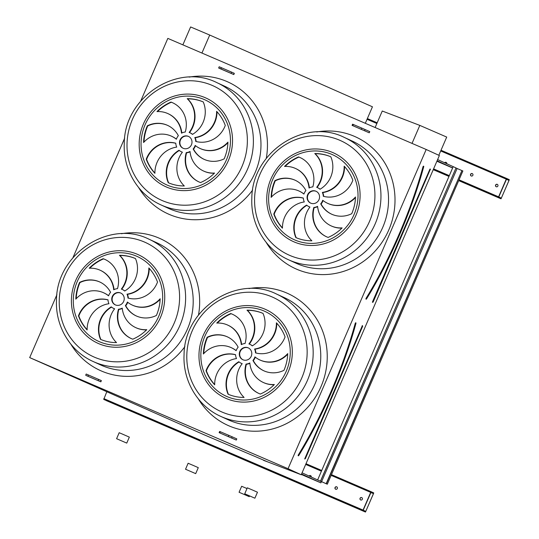<?xml version="1.0" encoding="UTF-8"?>
<svg xmlns="http://www.w3.org/2000/svg" width="539" height="539" viewBox="0 0 539 539"><rect width="100%" height="100%" fill="white"/><g stroke="black" fill="none" stroke-linecap="round" stroke-linejoin="round"><path stroke-width="0.81" d="M263.409 460.245L301.227 474.744L439.366 155.528L426.194 149.485L288.055 468.708L29.692 357.606L204.099 434.778L267.883 461.963M426.194 149.485L167.831 38.39L140.706 101.069M124.691 138.092L72.933 257.689M56.912 294.712L29.692 357.606M236.284 440.067L236.796 438.867L228.853 435.364L219.636 431.449L219.117 432.642L236.284 440.067L219.117 432.642M86.139 375.501L100.847 381.828L86.139 375.501M100.611 381.686L101.366 380.628L100.847 381.828M219.103 68.237L233.811 74.564L220.916 68.931L221.435 67.732L219.171 66.775L218.652 67.968L219.103 68.237M233.576 74.422L234.33 73.365L233.811 74.564M369.249 132.796L369.761 131.604L361.817 128.1L352.6 124.186L352.082 125.378L369.249 132.796L352.082 125.378M472.252 173.592A1.3 1.24 -65.4 0 0 470.601 174.286A1.3 1.24 -65.4 0 0 471.187 175.97A1.3 1.24 -65.4 0 0 472.858 175.303A1.3 1.24 -65.4 0 0 472.252 173.592M446.804 163.782A1.3 1.24 -65.4 0 0 444.608 162.778M497.261 184.345A1.3 1.24 -65.4 0 0 495.611 185.039A1.3 1.24 -65.4 0 0 496.203 186.73A1.3 1.24 -65.4 0 0 497.868 186.056A1.3 1.24 -65.4 0 0 497.261 184.345M436.9 161.228L452.625 167.986M506.256 179.143L498.602 196.836L498.514 197.651L501.027 198.81L509.308 179.676L506.788 178.524L506.256 179.143L440.707 150.954M336.7 486.832A1.3 1.24 -65.4 0 0 335.049 487.525A1.3 1.24 -65.4 0 0 335.635 489.217A1.3 1.24 -65.4 0 0 337.306 488.543A1.3 1.24 -65.4 0 0 336.7 486.832M311.246 477.022A1.3 1.24 -65.4 0 0 309.056 476.018M361.709 497.591A1.3 1.24 -65.4 0 0 360.059 498.285A1.3 1.24 -65.4 0 0 360.652 499.97A1.3 1.24 -65.4 0 0 362.316 499.303A1.3 1.24 -65.4 0 0 361.709 497.591M301.348 474.468L320.88 482.87L321.399 481.677L302.062 472.818M106.769 391.813L103.744 399.426L365.476 512.05L373.756 492.922L371.236 491.763L370.704 492.383L363.05 510.076L362.963 510.898L365.476 512.05L106.257 400.585M366.143 299.172L366.17 298.815L366.365 299.111M188.657 136.488A6.515 6.185 -65.4 0 0 180.504 139.911A6.515 6.185 -65.4 0 0 183.233 148.326M183.172 148.299A6.515 6.185 -65.4 0 0 191.412 144.836A6.515 6.185 -65.4 0 0 188.468 136.401A6.515 6.185 -65.4 0 0 180.134 139.742A6.515 6.185 -65.4 0 0 183.172 148.299M172.878 102.875A25.144 23.884 -65.4 0 0 171.328 102.248L170.957 102.073A44.016 41.813 -65.4 0 0 156.957 111.6A25.144 23.884 114.6 0 1 167.959 113.628A25.144 23.884 114.6 0 1 181.488 133.16A10.423 9.897 114.6 0 1 185.268 132.028A25.144 23.884 -65.4 0 0 172.696 102.787A25.144 23.884 -65.4 0 0 170.957 102.073M167.959 113.628L168.33 113.796A25.144 23.884 114.6 0 1 181.825 132.992M171.328 102.248A44.016 41.813 -65.4 0 0 157.523 111.573M187.579 98.846L187.208 98.677A25.144 23.884 114.6 0 1 189.128 132.466A10.423 9.897 114.6 0 1 190.099 132.85A10.423 9.897 114.6 0 1 192.47 134.4A25.144 23.884 -65.4 0 0 203.237 101.925A44.016 41.813 -65.4 0 0 187.579 98.846A25.144 23.884 114.6 0 1 189.519 132.607M190.099 132.85L190.469 133.018A10.423 9.897 114.6 0 1 192.571 134.339M203.237 101.925A44.016 41.813 -65.4 0 0 187.208 98.677M194.795 137.546A10.423 9.897 114.6 0 1 195.738 141.413A25.144 23.884 -65.4 0 0 225.282 125.439A44.016 41.813 -65.4 0 0 216.611 111.324A25.144 23.884 114.6 0 1 194.795 137.546L195.158 137.714A10.423 9.897 114.6 0 1 196.102 141.514M216.981 111.728A25.144 23.884 114.6 0 1 195.158 137.714M195.165 145.422A10.423 9.897 114.6 0 1 193.164 148.959A25.144 23.884 -65.4 0 0 203.985 159.288A25.144 23.884 -65.4 0 0 224.17 158.843A44.016 41.813 -65.4 0 0 227.936 142.128A25.144 23.884 114.6 0 1 200.05 148.461A25.144 23.884 114.6 0 1 195.165 145.422M195.502 145.692A10.423 9.897 114.6 0 1 193.528 149.128L193.164 148.959M227.916 142.727A25.144 23.884 114.6 0 1 200.42 148.629L200.05 148.461M193.528 149.128A25.144 23.884 -65.4 0 0 204.173 159.376M190.031 151.486A10.423 9.897 114.6 0 1 186.245 152.618A25.144 23.884 -65.4 0 0 198.824 181.859A25.144 23.884 -65.4 0 0 200.562 182.566A44.016 41.813 -65.4 0 0 214.556 173.046A25.144 23.884 114.6 0 1 203.553 171.018A25.144 23.884 114.6 0 1 190.031 151.486M190.065 151.823A10.423 9.897 114.6 0 1 186.615 152.786L186.245 152.618M214.36 173.241A25.144 23.884 114.6 0 1 203.924 171.186L203.553 171.018M186.615 152.786A25.144 23.884 -65.4 0 0 199.006 181.939M182.391 152.18A10.423 9.897 114.6 0 1 181.414 151.796A10.423 9.897 114.6 0 1 179.049 150.24A25.144 23.884 -65.4 0 0 168.276 182.721A44.016 41.813 -65.4 0 0 184.311 185.968A25.144 23.884 114.6 0 1 182.391 152.18M182.364 152.207A10.423 9.897 114.6 0 1 181.784 151.964L181.414 151.796M179.312 150.475A25.144 23.884 -65.4 0 0 168.64 182.876M176.725 147.1A10.423 9.897 114.6 0 1 175.775 143.226A25.144 23.884 -65.4 0 0 146.231 159.207A44.016 41.813 -65.4 0 0 154.909 173.322A25.144 23.884 114.6 0 1 176.725 147.1M175.781 143.3A25.144 23.884 -65.4 0 0 146.601 159.376L146.231 159.207M146.601 159.376A44.016 41.813 -65.4 0 0 154.902 173.086M176.347 139.224A10.423 9.897 114.6 0 1 178.355 135.687A25.144 23.884 -65.4 0 0 167.528 125.351A25.144 23.884 -65.4 0 0 147.342 125.803A44.016 41.813 -65.4 0 0 143.576 142.518A25.144 23.884 114.6 0 1 171.469 136.185A25.144 23.884 114.6 0 1 176.347 139.224M171.469 136.185L171.84 136.354A25.144 23.884 114.6 0 1 176.381 139.123M167.717 125.439A25.144 23.884 -65.4 0 0 147.713 125.971L147.342 125.803M147.713 125.971A44.016 41.813 -65.4 0 0 143.974 142.087M316.218 191.345A6.515 6.185 -65.4 0 0 308.065 194.768A6.515 6.185 -65.4 0 0 310.794 203.183M310.733 203.156A6.515 6.185 -65.4 0 0 318.973 199.686A6.515 6.185 -65.4 0 0 316.036 191.257A6.515 6.185 -65.4 0 0 307.695 194.599A6.515 6.185 -65.4 0 0 310.733 203.156M300.445 157.725A25.144 23.884 -65.4 0 0 298.889 157.098L298.518 156.93A44.016 41.813 -65.4 0 0 284.518 166.457A25.144 23.884 114.6 0 1 295.52 168.478A25.144 23.884 114.6 0 1 309.049 188.01A10.423 9.897 114.6 0 1 312.829 186.885A25.144 23.884 -65.4 0 0 300.257 157.644A25.144 23.884 -65.4 0 0 298.518 156.93M295.52 168.478L295.891 168.653A25.144 23.884 114.6 0 1 309.386 187.841M298.889 157.098A44.016 41.813 -65.4 0 0 285.091 166.43M315.14 153.703L314.769 153.534A25.144 23.884 114.6 0 1 316.689 187.323A10.423 9.897 114.6 0 1 317.66 187.7A10.423 9.897 114.6 0 1 320.031 189.256A25.144 23.884 -65.4 0 0 330.805 156.782A44.016 41.813 -65.4 0 0 315.14 153.703A25.144 23.884 114.6 0 1 317.08 187.457M317.66 187.7L318.03 187.868A10.423 9.897 114.6 0 1 320.132 189.196M330.805 156.782A44.016 41.813 -65.4 0 0 314.769 153.534M322.356 192.403A10.423 9.897 114.6 0 1 323.299 196.27A25.144 23.884 -65.4 0 0 352.843 180.289A44.016 41.813 -65.4 0 0 344.172 166.174A25.144 23.884 114.6 0 1 322.356 192.403L322.726 192.571A10.423 9.897 114.6 0 1 323.669 196.371M344.549 166.578A25.144 23.884 114.6 0 1 322.726 192.571M322.726 200.279A10.423 9.897 114.6 0 1 320.725 203.816A25.144 23.884 -65.4 0 0 331.552 214.145A25.144 23.884 -65.4 0 0 351.738 213.693A44.016 41.813 -65.4 0 0 355.504 196.978A25.144 23.884 114.6 0 1 327.611 203.318A25.144 23.884 114.6 0 1 322.726 200.279M323.063 200.548A10.423 9.897 114.6 0 1 321.096 203.985L320.725 203.816M355.477 197.577A25.144 23.884 114.6 0 1 327.981 203.486L327.611 203.318M321.096 203.985A25.144 23.884 -65.4 0 0 331.734 214.226M317.592 206.343A10.423 9.897 114.6 0 1 313.813 207.468A25.144 23.884 -65.4 0 0 326.385 236.709A25.144 23.884 -65.4 0 0 328.123 237.423A44.016 41.813 -65.4 0 0 342.124 227.896A25.144 23.884 114.6 0 1 331.121 225.875A25.144 23.884 114.6 0 1 317.592 206.343M317.626 206.68A10.423 9.897 114.6 0 1 314.183 207.636L313.813 207.468M341.921 228.098A25.144 23.884 114.6 0 1 331.492 226.043L331.121 225.875M314.183 207.636A25.144 23.884 -65.4 0 0 326.567 236.796M309.952 207.037A10.423 9.897 114.6 0 1 308.982 206.653A10.423 9.897 114.6 0 1 306.61 205.096A25.144 23.884 -65.4 0 0 295.837 237.571A44.016 41.813 -65.4 0 0 311.872 240.818A25.144 23.884 114.6 0 1 309.952 207.037M309.932 207.064A10.423 9.897 114.6 0 1 309.352 206.821L308.982 206.653M306.873 205.325A25.144 23.884 -65.4 0 0 296.201 237.726M304.286 201.95A10.423 9.897 114.6 0 1 303.342 198.082A25.144 23.884 -65.4 0 0 273.799 214.064A44.016 41.813 -65.4 0 0 282.47 228.179A25.144 23.884 114.6 0 1 304.286 201.95M303.342 198.157A25.144 23.884 -65.4 0 0 274.169 214.232L273.799 214.064M274.169 214.232A44.016 41.813 -65.4 0 0 282.463 227.943M303.915 194.074A10.423 9.897 114.6 0 1 305.916 190.536A25.144 23.884 -65.4 0 0 295.089 180.208A25.144 23.884 -65.4 0 0 274.903 180.659A44.016 41.813 -65.4 0 0 271.137 197.375A25.144 23.884 114.6 0 1 299.03 191.035A25.144 23.884 114.6 0 1 303.915 194.074M299.03 191.035L299.401 191.21A25.144 23.884 114.6 0 1 303.949 193.979M295.278 180.296A25.144 23.884 -65.4 0 0 275.274 180.828L274.903 180.659M275.274 180.828A44.016 41.813 -65.4 0 0 271.535 196.944M301.227 474.744L288.055 468.708M375.124 127.527L382.266 111.014L419.82 125.398L446.71 137.074L438.834 155.279M264.009 460.481L263.403 460.259M267.829 461.943L263.989 460.528M201.93 53.051L209.718 35.048L190.617 26.95L182.869 44.858M419.82 125.398L412.032 143.401M209.718 35.048L372.449 106.796L365.307 123.303M236.136 350.694A10.423 9.897 114.6 0 1 238.144 347.163A25.144 23.884 -65.4 0 0 227.317 336.828A25.144 23.884 -65.4 0 0 207.131 337.279A44.016 41.813 -65.4 0 0 203.365 353.995A25.144 23.884 114.6 0 1 231.258 347.662A25.144 23.884 114.6 0 1 236.136 350.694M236.513 358.576A10.423 9.897 114.6 0 1 235.563 354.702A25.144 23.884 -65.4 0 0 206.019 370.684A44.016 41.813 -65.4 0 0 214.69 384.799A25.144 23.884 114.6 0 1 236.513 358.576M242.179 363.657A10.423 9.897 114.6 0 1 241.202 363.273A10.423 9.897 114.6 0 1 238.831 361.716A25.144 23.884 -65.4 0 0 228.064 394.198A44.016 41.813 -65.4 0 0 244.093 397.438A25.144 23.884 114.6 0 1 242.179 363.657M249.813 362.963A10.423 9.897 114.6 0 1 246.033 364.094A25.144 23.884 -65.4 0 0 258.605 393.335A25.144 23.884 -65.4 0 0 260.344 394.043A44.016 41.813 -65.4 0 0 274.344 384.516A25.144 23.884 114.6 0 1 263.342 382.495A25.144 23.884 114.6 0 1 249.813 362.963M254.954 356.899A10.423 9.897 114.6 0 1 252.946 360.436A25.144 23.884 -65.4 0 0 263.773 370.765A25.144 23.884 -65.4 0 0 283.959 370.32A44.016 41.813 -65.4 0 0 287.725 353.597A25.144 23.884 114.6 0 1 259.832 359.937A25.144 23.884 114.6 0 1 254.954 356.899M254.576 349.023A10.423 9.897 114.6 0 1 255.526 352.89A25.144 23.884 -65.4 0 0 285.07 336.915A44.016 41.813 -65.4 0 0 276.399 322.8A25.144 23.884 114.6 0 1 254.576 349.023L254.947 349.191A10.423 9.897 114.6 0 1 255.89 352.991M248.91 343.943A10.423 9.897 114.6 0 1 249.887 344.32A10.423 9.897 114.6 0 1 252.259 345.876A25.144 23.884 -65.4 0 0 263.025 313.402A44.016 41.813 -65.4 0 0 246.997 310.154A25.144 23.884 114.6 0 1 248.91 343.943M245.056 343.505A25.144 23.884 -65.4 0 0 232.484 314.264A25.144 23.884 -65.4 0 0 230.739 313.55A44.016 41.813 -65.4 0 0 216.745 323.077A25.144 23.884 114.6 0 1 227.748 325.105A25.144 23.884 114.6 0 1 241.277 344.637A10.423 9.897 114.6 0 1 245.056 343.505M242.961 359.776A6.515 6.185 -65.4 0 0 251.201 356.306A6.515 6.185 -65.4 0 0 248.257 347.877A6.515 6.185 -65.4 0 0 239.922 351.219A6.515 6.185 -65.4 0 0 242.961 359.776M108.575 295.844A10.423 9.897 114.6 0 1 110.576 292.306A25.144 23.884 -65.4 0 0 99.755 281.978A25.144 23.884 -65.4 0 0 79.57 282.423A44.016 41.813 -65.4 0 0 75.804 299.138A25.144 23.884 114.6 0 1 103.69 292.805A25.144 23.884 114.6 0 1 108.575 295.844M108.945 303.72A10.423 9.897 114.6 0 1 108.002 299.852A25.144 23.884 -65.4 0 0 78.458 315.827A44.016 41.813 -65.4 0 0 87.129 329.942A25.144 23.884 114.6 0 1 108.945 303.72M114.612 308.8A10.423 9.897 114.6 0 1 113.641 308.416A10.423 9.897 114.6 0 1 111.27 306.866A25.144 23.884 -65.4 0 0 100.503 339.341A44.016 41.813 -65.4 0 0 116.532 342.588A25.144 23.884 114.6 0 1 114.612 308.8M122.252 308.106A10.423 9.897 114.6 0 1 118.472 309.238A25.144 23.884 -65.4 0 0 131.044 338.479A25.144 23.884 -65.4 0 0 132.783 339.186A44.016 41.813 -65.4 0 0 146.783 329.666A25.144 23.884 114.6 0 1 135.781 327.638A25.144 23.884 114.6 0 1 122.252 308.106M127.393 302.042A10.423 9.897 114.6 0 1 125.385 305.579A25.144 23.884 -65.4 0 0 136.212 315.915A25.144 23.884 -65.4 0 0 156.398 315.463A44.016 41.813 -65.4 0 0 160.164 298.747A25.144 23.884 114.6 0 1 132.271 305.081A25.144 23.884 114.6 0 1 127.393 302.042M127.015 294.166A10.423 9.897 114.6 0 1 127.965 298.04A25.144 23.884 -65.4 0 0 157.509 282.059A44.016 41.813 -65.4 0 0 148.831 267.944A25.144 23.884 114.6 0 1 127.015 294.166L127.386 294.334A10.423 9.897 114.6 0 1 128.329 298.134M121.349 289.086A10.423 9.897 114.6 0 1 122.326 289.47A10.423 9.897 114.6 0 1 124.691 291.026A25.144 23.884 -65.4 0 0 135.464 258.545A44.016 41.813 -65.4 0 0 119.429 255.297A25.144 23.884 114.6 0 1 121.349 289.086M117.495 288.648A25.144 23.884 -65.4 0 0 104.916 259.407A25.144 23.884 -65.4 0 0 103.178 258.7A44.016 41.813 -65.4 0 0 89.178 268.22A25.144 23.884 114.6 0 1 100.187 270.248A25.144 23.884 114.6 0 1 113.709 289.78A10.423 9.897 114.6 0 1 117.495 288.648M115.393 304.919A6.515 6.185 -65.4 0 0 123.64 301.456A6.515 6.185 -65.4 0 0 120.696 293.021A6.515 6.185 -65.4 0 0 112.355 296.369A6.515 6.185 -65.4 0 0 115.393 304.919M120.877 293.108A6.515 6.185 -65.4 0 0 112.725 296.538A6.515 6.185 -65.4 0 0 115.454 304.946M105.105 259.495A25.144 23.884 -65.4 0 0 103.549 258.868L103.178 258.7M100.187 270.248L100.557 270.416A25.144 23.884 114.6 0 1 114.046 289.611M103.549 258.868A44.016 41.813 -65.4 0 0 89.75 268.193M122.326 289.47L122.69 289.638A10.423 9.897 114.6 0 1 124.799 290.966M135.471 258.565A44.016 41.813 -65.4 0 0 119.799 255.473A25.144 23.884 114.6 0 1 121.74 289.227M119.799 255.473L119.429 255.297M149.209 268.348A25.144 23.884 114.6 0 1 127.386 294.334M127.723 302.312A10.423 9.897 114.6 0 1 125.755 305.748L125.385 305.579M160.137 299.347A25.144 23.884 114.6 0 1 132.641 305.249L132.271 305.081M125.755 305.748A25.144 23.884 -65.4 0 0 136.394 315.995M122.286 308.443A10.423 9.897 114.6 0 1 118.843 309.406L118.472 309.238M146.581 329.861A25.144 23.884 114.6 0 1 136.151 327.806L135.781 327.638M118.843 309.406A25.144 23.884 -65.4 0 0 131.233 338.559M114.591 308.834A10.423 9.897 114.6 0 1 114.012 308.591L113.641 308.416M111.539 307.095A25.144 23.884 -65.4 0 0 100.86 339.496M108.002 299.92A25.144 23.884 -65.4 0 0 78.829 315.995L78.458 315.827M78.829 315.995A44.016 41.813 -65.4 0 0 87.129 329.706M103.69 292.805L104.061 292.973A25.144 23.884 114.6 0 1 108.608 295.743M99.937 282.059A25.144 23.884 -65.4 0 0 79.934 282.591L79.57 282.423M79.934 282.591A44.016 41.813 -65.4 0 0 76.194 298.707M248.439 347.965A6.515 6.185 -65.4 0 0 240.286 351.388A6.515 6.185 -65.4 0 0 243.015 359.803M232.666 314.352A25.144 23.884 -65.4 0 0 231.11 313.718L230.739 313.55M227.748 325.105L228.118 325.273A25.144 23.884 114.6 0 1 241.607 344.461M231.11 313.718A44.016 41.813 -65.4 0 0 217.311 323.05M249.887 344.32L250.258 344.495A10.423 9.897 114.6 0 1 252.36 345.816M263.032 313.415A44.016 41.813 -65.4 0 0 247.367 310.323A25.144 23.884 114.6 0 1 249.308 344.077M247.367 310.323L246.997 310.154M276.77 323.205A25.144 23.884 114.6 0 1 254.947 349.191M255.291 357.168A10.423 9.897 114.6 0 1 253.317 360.604L252.946 360.436M287.705 354.204A25.144 23.884 114.6 0 1 260.202 360.106L259.832 359.937M253.317 360.604A25.144 23.884 -65.4 0 0 263.962 370.852M249.847 363.299A10.423 9.897 114.6 0 1 246.404 364.263L246.033 364.094M274.149 384.718A25.144 23.884 114.6 0 1 263.712 382.663L263.342 382.495M246.404 364.263A25.144 23.884 -65.4 0 0 258.794 393.416M242.152 363.684A10.423 9.897 114.6 0 1 241.573 363.441L241.202 363.273M239.1 361.945A25.144 23.884 -65.4 0 0 228.428 394.346M235.57 354.777A25.144 23.884 -65.4 0 0 206.39 370.852L206.019 370.684M206.39 370.852A44.016 41.813 -65.4 0 0 214.69 384.563M231.258 347.662L231.622 347.83A25.144 23.884 114.6 0 1 236.17 350.599M227.498 336.915A25.144 23.884 -65.4 0 0 207.502 337.448L207.131 337.279M207.502 337.448A44.016 41.813 -65.4 0 0 203.755 353.564M370.98 492.363L363.232 510.163L365.732 511.45L373.48 493.657L370.98 492.363M335.73 489.25A1.3 1.24 114.6 0 1 336.814 486.892M309.238 476.105A1.3 1.24 114.6 0 1 310.666 475.647M360.746 500.01A1.3 1.24 114.6 0 1 361.824 497.645M320.88 482.87L301.55 474.01M506.532 179.123L498.784 196.917L501.29 198.211L509.032 180.41L506.532 179.123M471.281 176.01A1.3 1.24 114.6 0 1 472.366 173.652M444.79 162.859A1.3 1.24 114.6 0 1 446.218 162.407M496.298 186.763A1.3 1.24 114.6 0 1 497.376 184.405M453.178 166.706L317.626 479.946L320.469 481.165L456.021 167.925L437.614 159.571M452.659 167.898L437.102 160.77M229.284 437.028L224.622 435.013L229.284 437.028M231.649 437.998L232.161 436.806M228.341 436.563L228.853 435.364M219.818 432.918L220.336 431.726M91.03 377.576L95.699 379.591L91.03 377.576M101.13 380.494L86.206 374.039L85.688 375.232M87.951 376.195L88.463 374.996M98.098 380.581L98.617 379.382M231.063 73.317L231.581 72.118L221.435 67.732M220.916 68.931L218.652 67.968M224.002 70.313L228.664 72.327L224.002 70.313M234.094 73.223L231.581 72.118M362.248 129.764L357.586 127.75L362.248 129.764M364.613 130.734L365.125 129.542M361.305 129.299L361.817 128.1M352.782 125.654L353.301 124.462M327.314 484.217L326.385 483.793L461.936 170.553L462.866 170.971L327.314 484.217L317.626 479.946M320.469 481.165L326.385 483.793M456.021 167.925L320.543 481.199M456.068 168.02L457.106 168.498L321.554 481.738M457.106 168.498L461.701 170.472M461.936 170.553L326.162 483.692M185.531 469.24L188.118 463.257L193.218 465.42L198.285 467.657L195.697 473.633L185.531 469.24L195.697 473.633M116.599 438.706L119.186 432.723L122.306 434.036L129.347 437.122L126.759 443.098L116.599 438.706L126.759 443.098M239.073 492.262L249.234 496.655L239.073 492.262L241.661 486.279L246.997 488.55M244.726 493.798L247.313 487.822L252.407 489.985L257.474 492.222L254.886 498.198L244.726 493.798L254.886 498.198M252.656 190.018A72.435 68.81 114.6 0 1 169.239 214.407A72.435 68.81 114.6 0 1 138.597 187.498M189.176 77.104A72.435 68.81 114.6 0 1 266.266 158.419M316.743 131.961A72.435 68.81 114.6 0 1 394.238 210.736A72.435 68.81 114.6 0 1 296.8 269.264A72.435 68.81 114.6 0 1 266.165 242.355M248.964 288.581A72.435 68.81 114.6 0 1 326.466 367.362A72.435 68.81 114.6 0 1 229.028 425.884A72.435 68.81 114.6 0 1 198.386 398.975M184.884 346.638A72.435 68.81 114.6 0 1 101.46 371.027A72.435 68.81 114.6 0 1 70.825 344.118M121.403 233.731A72.435 68.81 114.6 0 1 198.487 315.039M498.602 196.836L459.033 179.824M449.31 175.64L433.592 168.882M376.862 123.498L367.046 119.281M363.05 510.076L103.832 398.611M370.704 492.383L331.141 475.371M321.419 471.187L305.694 464.429M430.432 169.617L430.189 168.943L429.832 169.347L430.311 169.28L372.806 301.955L373.123 302.089L430.317 169.28M373.123 302.089L372.449 302.366L372.806 301.955M372.51 301.82L429.832 169.347M423.661 166.241L423.789 166.504C411.789 210.661 390.283 260.364 366.412 299.084L366.021 299.071M423.546 166.12L423.425 166.504A173.524 54.196 113.3 0 1 366.17 298.815L365.974 299.172M365.914 298.586A173.268 54.116 113.3 0 0 423.088 166.47M288.506 259.751L296.086 263.221A67.22 63.858 -65.4 0 0 297.393 263.8A67.22 63.858 -65.4 0 0 382.454 228.024A67.22 63.858 -65.4 0 0 352.088 140.996L344.502 137.519A67.22 63.858 114.6 0 1 374.868 224.547A67.22 63.858 114.6 0 1 289.807 260.33A67.22 63.858 114.6 0 1 288.506 259.751C265.505 249.564 250.467 224.184 251.841 198.184C251.834 152.234 304.831 117.286 344.502 137.519M160.939 204.894L168.525 208.371A67.22 63.858 -65.4 0 0 169.825 208.95A67.22 63.858 -65.4 0 0 254.886 173.167A67.22 63.858 -65.4 0 0 224.527 86.146L216.941 82.669A67.22 63.858 114.6 0 1 247.307 169.697A67.22 63.858 114.6 0 1 162.246 205.474A67.22 63.858 114.6 0 1 160.939 204.894C137.944 194.707 122.905 169.334 124.273 143.327C124.273 97.377 177.27 62.43 216.941 82.669M166.517 187.046A48.685 46.246 114.6 0 1 158.722 104.202A48.685 46.246 114.6 0 1 232.316 135.848A48.685 46.246 114.6 0 1 166.517 187.046M167.238 185.113A46.623 44.292 -65.4 0 0 230.254 136.084A46.623 44.292 -65.4 0 0 159.78 105.772A46.623 44.292 -65.4 0 0 167.238 185.113M294.078 241.896A48.685 46.246 114.6 0 1 286.29 159.059A48.685 46.246 114.6 0 1 359.877 190.705A48.685 46.246 114.6 0 1 294.078 241.896M294.806 239.963A46.623 44.292 -65.4 0 0 357.815 190.934A46.623 44.292 -65.4 0 0 287.341 160.629A46.623 44.292 -65.4 0 0 294.806 239.963M289.82 255.432A62.767 59.627 -65.4 0 0 369.525 221.388A62.767 59.627 -65.4 0 0 339.678 140.228A62.767 59.627 -65.4 0 0 259.973 174.272A62.767 59.627 -65.4 0 0 289.82 255.432M162.259 200.582A62.767 59.627 -65.4 0 0 241.964 166.531A62.767 59.627 -65.4 0 0 212.117 85.371A62.767 59.627 -65.4 0 0 132.405 119.422A62.767 59.627 -65.4 0 0 162.259 200.582M355.774 322.74L355.316 323.097A173.268 54.116 113.3 0 1 298.141 455.212L298.195 455.792M362.41 325.563L304.67 458.985L305.343 458.709L362.673 326.243L362.41 325.563M229.614 420.42A67.22 63.858 -65.4 0 0 314.675 384.644A67.22 63.858 -65.4 0 0 284.316 297.616L276.729 294.146A67.22 63.858 114.6 0 1 307.089 381.174A67.22 63.858 114.6 0 1 222.034 416.95A67.22 63.858 114.6 0 1 220.727 416.371L228.314 419.841A67.22 63.858 -65.4 0 0 229.614 420.42M227.027 396.583A46.623 44.292 -65.4 0 0 290.043 347.554A46.623 44.292 -65.4 0 0 219.568 317.249A46.623 44.292 -65.4 0 0 227.027 396.583M102.053 365.57A67.22 63.858 -65.4 0 0 187.114 329.794A67.22 63.858 -65.4 0 0 156.748 242.766L149.168 239.289A67.22 63.858 114.6 0 1 179.527 326.317A67.22 63.858 114.6 0 1 94.466 362.093A67.22 63.858 114.6 0 1 93.166 361.514L100.746 364.991A67.22 63.858 -65.4 0 0 102.053 365.57M99.466 341.733A46.623 44.292 -65.4 0 0 162.475 292.704A46.623 44.292 -65.4 0 0 92.001 262.399A46.623 44.292 -65.4 0 0 99.466 341.733M98.745 343.666A48.685 46.246 114.6 0 1 75.588 280.718A48.685 46.246 114.6 0 1 137.411 254.307A48.685 46.246 114.6 0 1 160.561 317.255A48.685 46.246 114.6 0 1 98.745 343.666M144.337 241.991A62.767 59.627 -65.4 0 0 64.633 276.042A62.767 59.627 -65.4 0 0 94.48 357.202A62.767 59.627 -65.4 0 0 174.191 323.151A62.767 59.627 -65.4 0 0 144.337 241.991M226.306 398.516A48.685 46.246 114.6 0 1 203.156 335.568A48.685 46.246 114.6 0 1 264.972 309.164A48.685 46.246 114.6 0 1 288.129 372.112A48.685 46.246 114.6 0 1 226.306 398.516M271.899 296.848A62.767 59.627 -65.4 0 0 192.194 330.899A62.767 59.627 -65.4 0 0 222.048 412.059A62.767 59.627 -65.4 0 0 301.752 378.007A62.767 59.627 -65.4 0 0 271.899 296.848M305.343 458.709L305.034 458.574L362.531 325.893M362.659 326.236L362.053 325.974M355.888 322.861L356.009 323.124C344.017 367.288 322.511 416.984 298.64 455.704L298.363 455.792M298.141 455.212L298.39 455.435A173.524 54.196 113.3 0 0 355.652 323.124L355.316 323.097M371.236 491.763L331.451 474.657L371.236 491.763M321.722 470.473L306.004 463.715L321.722 470.473M362.963 510.898L103.744 399.426M365.826 511.349L363.212 510.224M373.48 493.657L370.866 492.531M373.493 493.515L370.92 492.41M506.788 178.524L441.01 150.24L506.788 178.524M377.172 122.784L367.355 118.567L377.172 122.784M498.514 197.651L458.723 180.545M449 176.361L433.275 169.603M501.027 198.81L458.696 180.605L501.027 198.81M448.974 176.421L433.248 169.664L448.974 176.421M501.378 198.109L498.764 196.984M509.032 180.41L506.417 179.285M509.045 180.275L506.471 179.17M220.727 416.371C197.732 406.184 182.694 380.81 184.062 354.803C184.055 308.854 237.059 273.906 276.729 294.146M93.166 361.514C70.164 351.327 55.126 325.954 56.501 299.953C56.494 253.997 109.498 219.05 149.168 239.289M249.55 495.927L249.234 496.655"/></g></svg>
